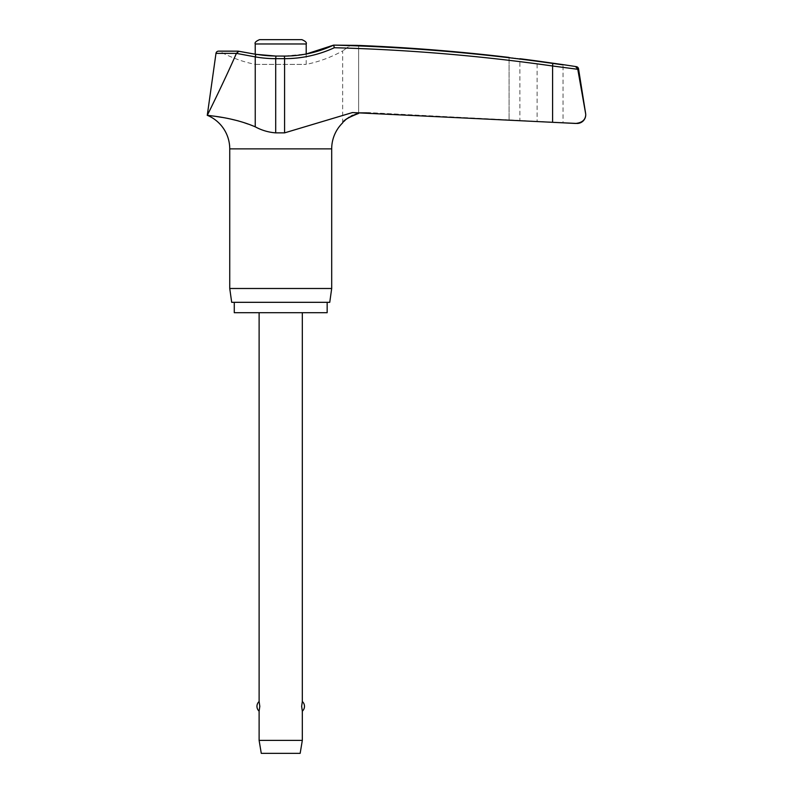 <?xml version="1.0" encoding="UTF-8"?>
<svg xmlns="http://www.w3.org/2000/svg" width="793" height="793" viewBox="0 0 793 793"><rect width="100%" height="100%" fill="white"/><g stroke="black" fill="none" stroke-linecap="round" stroke-linejoin="round"><path stroke-width="0.59" stroke-dasharray="3.96 2.97" d="M577.78 69.298L552.602 65.988A1918.773 1913.965 -90 0 0 334.319 47.729L334.061 45.112A116.849 116.551 -90 0 1 284.33 56.283A116.849 116.551 -90 0 0 334.061 45.112L333.605 45.122A1921.36 1916.552 90 0 1 552.78 63.42L563.04 64.877M576.63 123.45L575.579 123.45L576.63 123.45A8.644 8.644 0 0 0 577.086 123.46L563.04 122.737L563.04 64.63L537.119 60.962L537.119 121.379L563.04 122.737L519.881 120.477L519.881 58.722M509.066 119.921C523.053 120.645 523.053 120.645 509.066 119.921L368.586 112.616L509.066 119.921C523.053 120.645 523.053 120.645 509.066 119.921L509.066 57.433C523.033 59.098 523.033 59.098 509.066 57.433L509.066 119.921M327.162 302.321L234.272 302.321L327.162 302.321M509.066 57.433A1921.984 1921.181 90 0 0 358.624 45.429L358.624 113.419L358.624 45.429L350.774 45.112C340.336 52.596 340.336 52.596 350.774 45.112C340.336 52.596 340.336 52.596 350.774 45.112L333.605 45.122M358.406 113.468L357.306 113.736M354.977 114.43L352.964 115.193M351.121 116.056L349.108 117.195M345.986 119.475L345.381 120.011M343.993 121.369L342.854 122.637M552.78 63.42L552.602 122.31L354.848 112.616L368.586 112.616L352.429 112.566L284.588 132.867L275.706 132.867C268.53 132.332 261.71 130.32 255.237 126.83L238.287 120.893M231.457 119.237L222.08 117.414M216.558 116.531L211.166 115.778M255.227 54.202L255.227 64.382A127.514 127.514 0 0 1 219.78 51.456L238.683 51.456L255.98 54.529A116.849 116.353 90 0 0 276.033 56.283A116.849 116.353 90 0 1 255.98 54.529L238.683 51.456L219.78 51.456A2.597 2.597 0 0 0 218.551 51.139L238.683 51.456L236.364 53.369L215.983 53.369M342.665 122.865L342.665 50.891A127.514 127.514 0 0 1 306.207 64.382L306.207 54.003L284.4 56.065L284.588 58.662L275.706 58.662A119.228 118.722 -90 0 1 255.237 56.878L236.364 53.369M255.227 64.382L306.207 64.382L255.227 64.382M301.885 39.65L259.549 39.65M302.321 740.384L259.113 740.384M259.113 711.172L259.797 706.335L259.113 701.508M302.321 312.69L259.113 312.69L302.321 312.69M302.321 701.508L301.647 706.335L302.321 711.172M300.16 753.35L261.274 753.35M229.742 288.493L331.692 288.493M329.749 302.321L231.685 302.321M234.272 312.69L327.162 312.69M207.27 115.302C209.471 111.06 226.015 77.377 236.284 53.656M334.319 47.729A119.228 118.92 90 0 1 284.588 58.662L284.588 132.867M284.4 56.065L275.944 56.065L284.33 56.283L275.944 56.065L275.706 132.867M238.138 51.148L255.98 54.529L255.237 56.878L255.237 126.83M575.599 66.662L576.382 66.662M229.742 148.866L331.692 148.866M578.543 68.822L577.7 68.822M306.207 43.972L255.227 43.972M366.653 112.566L352.429 112.566L366.653 112.566M275.944 56.065L255.911 54.32"/><path stroke-width="1.19" d="M236.364 53.369L238.683 51.456L238.138 51.148L218.551 51.139A2.597 2.597 0 0 0 215.983 53.369L236.364 53.369L255.237 56.878A119.228 118.722 -90 0 0 275.706 58.662L275.944 56.065L284.4 56.065L284.588 58.662A119.228 118.92 90 0 0 334.319 47.729L333.605 45.122L357.732 45.389M577.086 123.46A8.644 8.644 0 0 0 585.73 114.826C585.432 119.921 582.052 122.796 575.579 123.45L552.602 122.31L577.086 123.46M575.579 123.45C582.052 122.796 585.432 119.921 585.73 114.826A8.644 8.644 0 0 0 585.621 113.468L577.7 68.822L575.599 66.662L577.7 68.822L585.601 113.468M211.166 115.778L207.27 115.302C206.002 115.52 231.883 116.7 255.237 126.83C261.71 130.32 268.53 132.332 275.706 132.867L284.588 132.867L352.429 112.566L552.602 122.31L552.602 65.988L577.78 69.298M327.162 302.321L327.162 312.69L234.272 312.69L234.272 302.321M342.457 123.064A36.3 36.3 0 0 1 342.665 122.865L342.457 123.064A36.3 36.3 0 0 0 331.692 148.866L331.692 288.493L229.742 288.493L229.742 148.866A36.3 36.3 0 0 0 207.27 115.302C209.471 111.06 226.015 77.377 236.284 53.656M331.692 288.493L329.749 302.321L231.685 302.321L229.742 288.493M577.7 68.822L578.543 68.822A2.597 2.597 0 0 0 576.382 66.662A1922.063 1922.063 0 0 0 563.04 64.63L537.119 60.962A1922.063 1922.063 0 0 0 519.881 58.722M563.04 64.877L552.78 63.42A1921.36 1916.552 90 0 0 333.605 45.122L306.207 54.003L306.207 43.972C306.931 42.644 305.493 41.206 301.885 39.65L259.549 39.65C255.941 41.206 254.503 42.644 255.227 43.972L255.227 54.202M357.732 113.627L358.624 113.419C349.178 116.799 343.865 119.941 342.685 122.846C343.012 120.576 348.325 117.433 358.624 113.419L358.406 113.468M357.306 113.736L354.977 114.43M352.964 115.193L351.121 116.056M349.108 117.195L345.986 119.475M345.381 120.011L343.993 121.369M238.287 120.893L231.457 119.237M222.08 117.414L216.558 116.531M578.543 68.822L585.621 113.468M259.113 312.69L259.113 701.508L259.797 706.335L259.113 711.172L259.113 740.384L261.274 753.35L300.16 753.35L302.321 740.384L302.321 711.172L301.647 706.335L302.321 701.508L302.321 312.69M259.113 740.384L302.321 740.384M509.066 57.433C523.033 59.098 523.033 59.098 509.066 57.433A1921.984 1921.181 90 0 0 358.624 45.429M275.944 56.065L255.921 54.32L255.237 56.878L255.237 126.83M331.692 148.866L229.742 148.866M255.227 43.972L306.207 43.972M576.382 66.662L575.599 66.662M275.706 132.867L275.706 58.662L284.588 58.662L284.588 132.867M334.319 47.729A1918.773 1913.965 -90 0 1 552.602 65.988L552.78 63.42M302.321 711.172A6.483 6.483 0 0 0 302.321 701.508M259.113 701.508A6.483 6.483 0 0 0 259.113 711.172M284.4 56.065C301.598 56.025 318.003 52.368 333.605 45.122M238.138 51.148L255.921 54.32M215.983 53.369L207.27 115.302"/></g></svg>
